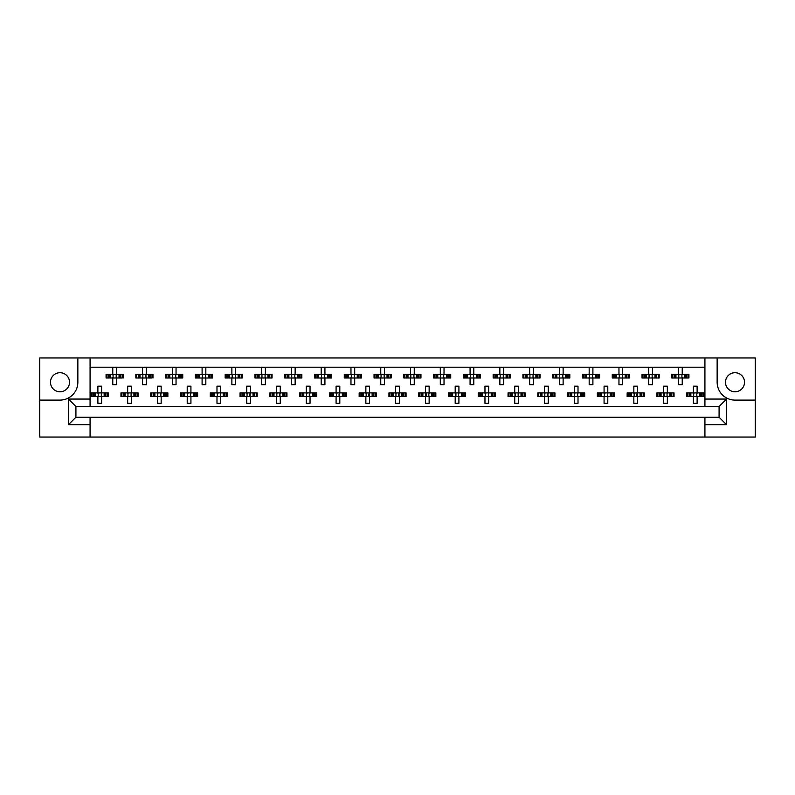 <?xml version="1.0" encoding="UTF-8"?>
<svg xmlns="http://www.w3.org/2000/svg" width="795" height="795" viewBox="0 0 795 795"><rect width="100%" height="100%" fill="white"/><g stroke="black" fill="none" stroke-linecap="round" stroke-linejoin="round"><path stroke-width="1.19" d="M59.993 372.716A9.53 9.53 0 0 0 50.473 382.236A9.53 9.53 0 0 0 59.993 391.766A9.53 9.53 0 0 0 69.523 382.236A9.53 9.53 0 0 0 59.993 372.716M735.007 391.766A9.53 9.53 0 0 1 725.477 382.236A9.53 9.53 0 0 1 735.007 372.716A9.53 9.53 0 0 1 744.527 382.236A9.53 9.53 0 0 1 735.007 391.766M704.927 437.031L755.25 437.031L755.25 357.969L39.75 357.969L39.75 437.031L704.927 437.031L704.927 417.226L719.077 417.226L719.077 406.503L75.923 406.503L75.923 417.226L704.927 417.226M90.073 417.226L90.073 424.669L68.479 424.669L68.479 399.06L90.073 399.06L90.073 357.969M90.073 437.031L90.073 424.669M90.073 367.201L704.927 367.201M107.017 377.993L107.017 374.276L106.073 374.276L106.073 377.993L108.508 377.993L106.073 377.993L106.073 374.276L110.237 374.276L110.237 377.993L109.183 377.993L109.183 374.276L112.771 374.276L112.771 367.578L116.497 367.578L116.497 374.276L120.095 374.276L120.095 377.993L119.041 377.993L119.041 374.276L123.195 374.276L123.195 377.993L123.195 374.276L122.251 374.276L122.251 377.993L120.77 377.993L122.251 377.993M107.017 374.276L108.508 374.276L108.508 377.993L112.771 377.993L112.771 384.701L116.497 384.701L116.497 377.993L120.77 377.993L120.77 374.276L122.251 374.276M136.79 377.993L136.79 374.276L135.846 374.276L135.846 377.993L138.28 377.993L135.846 377.993L135.846 374.276L140.009 374.276L140.009 377.993L138.956 377.993L138.956 374.276L142.553 374.276L142.553 367.578L146.27 367.578L146.27 374.276L149.867 374.276L149.867 377.993L148.814 377.993L148.814 374.276L152.968 374.276L152.968 377.993L152.968 374.276L152.024 374.276L152.024 377.993L150.543 377.993L152.024 377.993M136.79 374.276L138.28 374.276L138.28 377.993L142.553 377.993L142.553 384.701L146.27 384.701L146.27 377.993L150.543 377.993L150.543 374.276L152.024 374.276M166.572 377.993L166.572 374.276L165.628 374.276L165.628 377.993L165.628 374.276L168.053 374.276L168.053 377.993L165.628 377.993L172.326 377.993L172.326 384.701L176.043 384.701L176.043 377.993L179.64 377.993L178.587 377.993L178.587 374.276L179.64 374.276L179.64 377.993L182.751 377.993L182.751 374.276L182.751 377.993L180.316 377.993L180.316 374.276L182.751 374.276L181.797 374.276L181.797 377.993M166.572 374.276L169.782 374.276L169.782 377.993L168.729 377.993L168.729 374.276L172.326 374.276L172.326 367.578L176.043 367.578L176.043 374.276L181.797 374.276M196.345 377.993L196.345 374.276L195.401 374.276L195.401 377.993L195.401 374.276L197.826 374.276L197.826 377.993L195.401 377.993L202.099 377.993L202.099 384.701L205.826 384.701L205.826 377.993L209.413 377.993L208.36 377.993L208.36 374.276L209.413 374.276L209.413 377.993L212.523 377.993L212.523 374.276L212.523 377.993L210.089 377.993L210.089 374.276L212.523 374.276L211.579 374.276L211.579 377.993M196.345 374.276L199.555 374.276L199.555 377.993L198.502 377.993L198.502 374.276L202.099 374.276L202.099 367.578L205.826 367.578L205.826 374.276L211.579 374.276M226.118 377.993L226.118 374.276L225.174 374.276L225.174 377.993L225.174 374.276L227.608 374.276L227.608 377.993L225.174 377.993L231.872 377.993L231.872 384.701L235.598 384.701L235.598 377.993L239.196 377.993L238.142 377.993L238.142 374.276L239.196 374.276L239.196 377.993L242.296 377.993L242.296 374.276L242.296 377.993L239.871 377.993L239.871 374.276L242.296 374.276L241.352 374.276L241.352 377.993M226.118 374.276L229.338 374.276L229.338 377.993L228.284 377.993L228.284 374.276L231.872 374.276L231.872 367.578L235.598 367.578L235.598 374.276L241.352 374.276M255.891 377.993L255.891 374.276L254.947 374.276L254.947 377.993L254.947 374.276L257.381 374.276L257.381 377.993L254.947 377.993L261.654 377.993L261.654 384.701L265.371 384.701L265.371 377.993L268.968 377.993L267.915 377.993L267.915 374.276L268.968 374.276L268.968 377.993L272.069 377.993L272.069 374.276L272.069 377.993L269.644 377.993L269.644 374.276L272.069 374.276L271.125 374.276L271.125 377.993M255.891 374.276L259.11 374.276L259.11 377.993L258.057 377.993L258.057 374.276L261.654 374.276L261.654 367.578L265.371 367.578L265.371 374.276L271.125 374.276M285.673 377.993L285.673 374.276L284.729 374.276L284.729 377.993L284.729 374.276L287.154 374.276L287.154 377.993L284.729 377.993L291.427 377.993L291.427 384.701L295.144 384.701L295.144 377.993L298.741 377.993L297.688 377.993L297.688 374.276L298.741 374.276L298.741 377.993L301.852 377.993L301.852 374.276L301.852 377.993L299.417 377.993L299.417 374.276L301.852 374.276L300.908 374.276L300.908 377.993M285.673 374.276L288.883 374.276L288.883 377.993L287.83 377.993L287.83 374.276L291.427 374.276L291.427 367.578L295.144 367.578L295.144 374.276L300.908 374.276M315.446 377.993L315.446 374.276L314.502 374.276L314.502 377.993L314.502 374.276L316.927 374.276L316.927 377.993L314.502 377.993L321.2 377.993L321.2 384.701L324.926 384.701L324.926 377.993L328.514 377.993L327.46 377.993L327.46 374.276L328.514 374.276L328.514 377.993L331.624 377.993L331.624 374.276L331.624 377.993L329.19 377.993L329.19 374.276L331.624 374.276L330.68 374.276L330.68 377.993M315.446 374.276L318.656 374.276L318.656 377.993L317.603 377.993L317.603 374.276L321.2 374.276L321.2 367.578L324.926 367.578L324.926 374.276L330.68 374.276M345.219 377.993L345.219 374.276L344.275 374.276L344.275 377.993L344.275 374.276L346.709 374.276L346.709 377.993L344.275 377.993L350.973 377.993L350.973 384.701L354.699 384.701L354.699 377.993L358.297 377.993L357.243 377.993L357.243 374.276L358.297 374.276L358.297 377.993L361.397 377.993L361.397 374.276L361.397 377.993L358.972 377.993L358.972 374.276L361.397 374.276L360.453 374.276L360.453 377.993M345.219 374.276L348.439 374.276L348.439 377.993L347.385 377.993L347.385 374.276L350.973 374.276L350.973 367.578L354.699 367.578L354.699 374.276L360.453 374.276M374.992 377.993L374.992 374.276L374.048 374.276L374.048 377.993L374.048 374.276L376.482 374.276L376.482 377.993L374.048 377.993L380.755 377.993L380.755 384.701L384.472 384.701L384.472 377.993L388.069 377.993L387.016 377.993L387.016 374.276L388.069 374.276L388.069 377.993L391.17 377.993L391.17 374.276L391.17 377.993L388.745 377.993L388.745 374.276L391.17 374.276L390.226 374.276L390.226 377.993M374.992 374.276L378.211 374.276L378.211 377.993L377.158 377.993L377.158 374.276L380.755 374.276L380.755 367.578L384.472 367.578L384.472 374.276L390.226 374.276M404.774 377.993L404.774 374.276L403.83 374.276L403.83 377.993L403.83 374.276L406.255 374.276L406.255 377.993L403.83 377.993L410.528 377.993L410.528 384.701L414.245 384.701L414.245 377.993L417.842 377.993L416.789 377.993L416.789 374.276L417.842 374.276L417.842 377.993L420.953 377.993L420.953 374.276L420.953 377.993L418.518 377.993L418.518 374.276L420.953 374.276L420.008 374.276L420.008 377.993M404.774 374.276L407.984 374.276L407.984 377.993L406.931 377.993L406.931 374.276L410.528 374.276L410.528 367.578L414.245 367.578L414.245 374.276L420.008 374.276M434.547 377.993L434.547 374.276L433.603 374.276L433.603 377.993L433.603 374.276L436.028 374.276L436.028 377.993L433.603 377.993L440.301 377.993L440.301 384.701L444.027 384.701L444.027 377.993L447.615 377.993L446.561 377.993L446.561 374.276L447.615 374.276L447.615 377.993L450.725 377.993L450.725 374.276L450.725 377.993L448.291 377.993L448.291 374.276L450.725 374.276L449.781 374.276L449.781 377.993M434.547 374.276L437.757 374.276L437.757 377.993L436.703 377.993L436.703 374.276L440.301 374.276L440.301 367.578L444.027 367.578L444.027 374.276L449.781 374.276M464.32 377.993L464.32 374.276L463.376 374.276L463.376 377.993L463.376 374.276L465.81 374.276L465.81 377.993L463.376 377.993L470.074 377.993L470.074 384.701L473.8 384.701L473.8 377.993L477.397 377.993L476.344 377.993L476.344 374.276L477.397 374.276L477.397 377.993L480.498 377.993L480.498 374.276L480.498 377.993L478.073 377.993L478.073 374.276L480.498 374.276L479.554 374.276L479.554 377.993M464.32 374.276L467.54 374.276L467.54 377.993L466.486 377.993L466.486 374.276L470.074 374.276L470.074 367.578L473.8 367.578L473.8 374.276L479.554 374.276M494.092 377.993L494.092 374.276L493.148 374.276L493.148 377.993L493.148 374.276L495.583 374.276L495.583 377.993L493.148 377.993L499.856 377.993L499.856 384.701L503.573 384.701L503.573 377.993L507.17 377.993L506.117 377.993L506.117 374.276L507.17 374.276L507.17 377.993L510.271 377.993L510.271 374.276L510.271 377.993L507.846 377.993L507.846 374.276L510.271 374.276L509.327 374.276L509.327 377.993M494.092 374.276L497.312 374.276L497.312 377.993L496.259 377.993L496.259 374.276L499.856 374.276L499.856 367.578L503.573 367.578L503.573 374.276L509.327 374.276M523.875 377.993L523.875 374.276L522.931 374.276L522.931 377.993L522.931 374.276L525.356 374.276L525.356 377.993L522.931 377.993L529.629 377.993L529.629 384.701L533.346 384.701L533.346 377.993L536.943 377.993L535.89 377.993L535.89 374.276L536.943 374.276L536.943 377.993L540.053 377.993L540.053 374.276L540.053 377.993L537.619 377.993L537.619 374.276L540.053 374.276L539.109 374.276L539.109 377.993M523.875 374.276L527.085 374.276L527.085 377.993L526.032 377.993L526.032 374.276L529.629 374.276L529.629 367.578L533.346 367.578L533.346 374.276L539.109 374.276M553.648 377.993L553.648 374.276L552.704 374.276L552.704 377.993L552.704 374.276L555.129 374.276L555.129 377.993L552.704 377.993L559.402 377.993L559.402 384.701L563.128 384.701L563.128 377.993L566.716 377.993L565.662 377.993L565.662 374.276L566.716 374.276L566.716 377.993L569.826 377.993L569.826 374.276L569.826 377.993L567.392 377.993L567.392 374.276L569.826 374.276L568.882 374.276L568.882 377.993M553.648 374.276L556.858 374.276L556.858 377.993L555.804 377.993L555.804 374.276L559.402 374.276L559.402 367.578L563.128 367.578L563.128 374.276L568.882 374.276M583.421 377.993L583.421 374.276L582.477 374.276L582.477 377.993L582.477 374.276L584.911 374.276L584.911 377.993L582.477 377.993L589.174 377.993L589.174 384.701L592.901 384.701L592.901 377.993L596.498 377.993L595.445 377.993L595.445 374.276L596.498 374.276L596.498 377.993L599.599 377.993L599.599 374.276L599.599 377.993L597.174 377.993L597.174 374.276L599.599 374.276L598.655 374.276L598.655 377.993M583.421 374.276L586.64 374.276L586.64 377.993L585.587 377.993L585.587 374.276L589.174 374.276L589.174 367.578L592.901 367.578L592.901 374.276L598.655 374.276M613.203 377.993L613.203 374.276L612.249 374.276L612.249 377.993L612.249 374.276L614.684 374.276L614.684 377.993L612.249 377.993L618.957 377.993L618.957 384.701L622.674 384.701L622.674 377.993L626.271 377.993L625.218 377.993L625.218 374.276L626.271 374.276L626.271 377.993L629.372 377.993L629.372 374.276L629.372 377.993L626.947 377.993L626.947 374.276L629.372 374.276L628.428 374.276L628.428 377.993M613.203 374.276L616.413 374.276L616.413 377.993L615.36 377.993L615.36 374.276L618.957 374.276L618.957 367.578L622.674 367.578L622.674 374.276L628.428 374.276M642.976 377.993L642.976 374.276L642.032 374.276L642.032 377.993L642.032 374.276L644.457 374.276L644.457 377.993L642.032 377.993L648.73 377.993L648.73 384.701L652.447 384.701L652.447 377.993L656.044 377.993L654.991 377.993L654.991 374.276L656.044 374.276L656.044 377.993L659.154 377.993L659.154 374.276L659.154 377.993L656.72 377.993L656.72 374.276L659.154 374.276L658.21 374.276L658.21 377.993M642.976 374.276L646.186 374.276L646.186 377.993L645.133 377.993L645.133 374.276L648.73 374.276L648.73 367.578L652.447 367.578L652.447 374.276L658.21 374.276M672.749 377.993L672.749 374.276L671.805 374.276L671.805 377.993L671.805 374.276L674.23 374.276L674.23 377.993L671.805 377.993L678.503 377.993L678.503 384.701L682.229 384.701L682.229 377.993L685.817 377.993L684.763 377.993L684.763 374.276L685.817 374.276L685.817 377.993L688.927 377.993L688.927 374.276L688.927 377.993L686.492 377.993L686.492 374.276L688.927 374.276L687.983 374.276L687.983 377.993M672.749 374.276L675.959 374.276L675.959 377.993L674.905 377.993L674.905 374.276L678.503 374.276L678.503 367.578L682.229 367.578L682.229 374.276L687.983 374.276M92.131 396.606L92.131 392.889L91.187 392.889L91.187 396.606L93.611 396.606L91.187 396.606L91.187 392.889L95.34 392.889L95.34 396.606L94.297 396.606L94.297 392.889L97.884 392.889L97.884 386.181L101.611 386.181L101.611 392.889L105.198 392.889L105.198 396.606L104.145 396.606L104.145 392.889L108.309 392.889L108.309 396.606L108.309 392.889L107.365 392.889L107.365 396.606L105.874 396.606L107.365 396.606M92.131 392.889L93.611 392.889L93.611 396.606L97.884 396.606L97.884 403.303L101.611 403.303L101.611 396.606L105.874 396.606L105.874 392.889L107.365 392.889M121.903 396.606L121.903 392.889L120.959 392.889L120.959 396.606L123.394 396.606L120.959 396.606L120.959 392.889L125.123 392.889L125.123 396.606L124.07 396.606L124.07 392.889L127.657 392.889L127.657 386.181L131.384 386.181L131.384 392.889L134.981 392.889L134.981 396.606L133.928 396.606L133.928 392.889L138.082 392.889L138.082 396.606L138.082 392.889L137.138 392.889L137.138 396.606L135.657 396.606L137.138 396.606M121.903 392.889L123.394 392.889L123.394 396.606L127.657 396.606L127.657 403.303L131.384 403.303L131.384 396.606L135.657 396.606L135.657 392.889L137.138 392.889M151.686 396.606L151.686 392.889L150.742 392.889L150.742 396.606L150.742 392.889L153.167 392.889L153.167 396.606L150.742 396.606L157.44 396.606L157.44 403.303L161.156 403.303L161.156 396.606L164.754 396.606L163.7 396.606L163.7 392.889L164.754 392.889L164.754 396.606L167.854 396.606L167.854 392.889L167.854 396.606L165.43 396.606L165.43 392.889L167.854 392.889L166.91 392.889L166.91 396.606M151.686 392.889L154.896 392.889L154.896 396.606L153.842 396.606L153.842 392.889L157.44 392.889L157.44 386.181L161.156 386.181L161.156 392.889L166.91 392.889M181.459 396.606L181.459 392.889L180.515 392.889L180.515 396.606L180.515 392.889L182.939 392.889L182.939 396.606L180.515 396.606L187.213 396.606L187.213 403.303L190.929 403.303L190.929 396.606L194.527 396.606L193.473 396.606L193.473 392.889L194.527 392.889L194.527 396.606L197.637 396.606L197.637 392.889L197.637 396.606L195.202 396.606L195.202 392.889L197.637 392.889L196.693 392.889L196.693 396.606M181.459 392.889L184.669 392.889L184.669 396.606L183.615 396.606L183.615 392.889L187.213 392.889L187.213 386.181L190.929 386.181L190.929 392.889L196.693 392.889M211.232 396.606L211.232 392.889L210.287 392.889L210.287 396.606L210.287 392.889L212.722 392.889L212.722 396.606L210.287 396.606L216.985 396.606L216.985 403.303L220.712 403.303L220.712 396.606L224.299 396.606L223.246 396.606L223.246 392.889L224.299 392.889L224.299 396.606L227.41 396.606L227.41 392.889L227.41 396.606L224.975 396.606L224.975 392.889L227.41 392.889L226.466 392.889L226.466 396.606M211.232 392.889L214.441 392.889L214.441 396.606L213.398 396.606L213.398 392.889L216.985 392.889L216.985 386.181L220.712 386.181L220.712 392.889L226.466 392.889M241.004 396.606L241.004 392.889L240.06 392.889L240.06 396.606L240.06 392.889L242.495 392.889L242.495 396.606L240.06 396.606L246.758 396.606L246.758 403.303L250.485 403.303L250.485 396.606L254.082 396.606L253.029 396.606L253.029 392.889L254.082 392.889L254.082 396.606L257.183 396.606L257.183 392.889L257.183 396.606L254.758 396.606L254.758 392.889L257.183 392.889L256.238 392.889L256.238 396.606M241.004 392.889L244.224 392.889L244.224 396.606L243.171 396.606L243.171 392.889L246.758 392.889L246.758 386.181L250.485 386.181L250.485 392.889L256.238 392.889M270.787 396.606L270.787 392.889L269.843 392.889L269.843 396.606L269.843 392.889L272.268 392.889L272.268 396.606L269.843 396.606L276.541 396.606L276.541 403.303L280.257 403.303L280.257 396.606L283.855 396.606L282.801 396.606L282.801 392.889L283.855 392.889L283.855 396.606L286.955 396.606L286.955 392.889L286.955 396.606L284.531 396.606L284.531 392.889L286.955 392.889L286.011 392.889L286.011 396.606M270.787 392.889L273.997 392.889L273.997 396.606L272.943 396.606L272.943 392.889L276.541 392.889L276.541 386.181L280.257 386.181L280.257 392.889L286.011 392.889M300.56 396.606L300.56 392.889L299.616 392.889L299.616 396.606L299.616 392.889L302.04 392.889L302.04 396.606L299.616 396.606L306.314 396.606L306.314 403.303L310.04 403.303L310.04 396.606L313.628 396.606L312.574 396.606L312.574 392.889L313.628 392.889L313.628 396.606L316.738 396.606L316.738 392.889L316.738 396.606L314.303 396.606L314.303 392.889L316.738 392.889L315.794 392.889L315.794 396.606M300.56 392.889L303.769 392.889L303.769 396.606L302.716 396.606L302.716 392.889L306.314 392.889L306.314 386.181L310.04 386.181L310.04 392.889L315.794 392.889M330.332 396.606L330.332 392.889L329.388 392.889L329.388 396.606L329.388 392.889L331.823 392.889L331.823 396.606L329.388 396.606L336.086 396.606L336.086 403.303L339.813 403.303L339.813 396.606L343.4 396.606L342.357 396.606L342.357 392.889L343.4 392.889L343.4 396.606L346.511 396.606L346.511 392.889L346.511 396.606L344.076 396.606L344.076 392.889L346.511 392.889L345.567 392.889L345.567 396.606M330.332 392.889L333.542 392.889L333.542 396.606L332.499 396.606L332.499 392.889L336.086 392.889L336.086 386.181L339.813 386.181L339.813 392.889L345.567 392.889M360.105 396.606L360.105 392.889L359.161 392.889L359.161 396.606L359.161 392.889L361.596 392.889L361.596 396.606L359.161 396.606L365.859 396.606L365.859 403.303L369.586 403.303L369.586 396.606L373.183 396.606L372.13 396.606L372.13 392.889L373.183 392.889L373.183 396.606L376.283 396.606L376.283 392.889L376.283 396.606L373.859 396.606L373.859 392.889L376.283 392.889L375.339 392.889L375.339 396.606M360.105 392.889L363.325 392.889L363.325 396.606L362.272 396.606L362.272 392.889L365.859 392.889L365.859 386.181L369.586 386.181L369.586 392.889L375.339 392.889M389.888 396.606L389.888 392.889L388.944 392.889L388.944 396.606L388.944 392.889L391.369 392.889L391.369 396.606L388.944 396.606L395.642 396.606L395.642 403.303L399.358 403.303L399.358 396.606L402.956 396.606L401.902 396.606L401.902 392.889L402.956 392.889L402.956 396.606L406.056 396.606L406.056 392.889L406.056 396.606L403.631 396.606L403.631 392.889L406.056 392.889L405.112 392.889L405.112 396.606M389.888 392.889L393.098 392.889L393.098 396.606L392.044 396.606L392.044 392.889L395.642 392.889L395.642 386.181L399.358 386.181L399.358 392.889L405.112 392.889M419.661 396.606L419.661 392.889L418.717 392.889L418.717 396.606L418.717 392.889L421.141 392.889L421.141 396.606L418.717 396.606L425.414 396.606L425.414 403.303L429.141 403.303L429.141 396.606L432.728 396.606L431.675 396.606L431.675 392.889L432.728 392.889L432.728 396.606L435.839 396.606L435.839 392.889L435.839 396.606L433.404 396.606L433.404 392.889L435.839 392.889L434.895 392.889L434.895 396.606M419.661 392.889L422.87 392.889L422.87 396.606L421.817 396.606L421.817 392.889L425.414 392.889L425.414 386.181L429.141 386.181L429.141 392.889L434.895 392.889M449.433 396.606L449.433 392.889L448.489 392.889L448.489 396.606L448.489 392.889L450.924 392.889L450.924 396.606L448.489 396.606L455.187 396.606L455.187 403.303L458.914 403.303L458.914 396.606L462.501 396.606L461.458 396.606L461.458 392.889L462.501 392.889L462.501 396.606L465.612 396.606L465.612 392.889L465.612 396.606L463.177 396.606L463.177 392.889L465.612 392.889L464.668 392.889L464.668 396.606M449.433 392.889L452.643 392.889L452.643 396.606L451.6 396.606L451.6 392.889L455.187 392.889L455.187 386.181L458.914 386.181L458.914 392.889L464.668 392.889M479.206 396.606L479.206 392.889L478.262 392.889L478.262 396.606L478.262 392.889L480.697 392.889L480.697 396.606L478.262 396.606L484.96 396.606L484.96 403.303L488.687 403.303L488.687 396.606L492.284 396.606L491.231 396.606L491.231 392.889L492.284 392.889L492.284 396.606L495.384 396.606L495.384 392.889L495.384 396.606L492.96 396.606L492.96 392.889L495.384 392.889L494.44 392.889L494.44 396.606M479.206 392.889L482.426 392.889L482.426 396.606L481.373 396.606L481.373 392.889L484.96 392.889L484.96 386.181L488.687 386.181L488.687 392.889L494.44 392.889M508.989 396.606L508.989 392.889L508.045 392.889L508.045 396.606L508.045 392.889L510.469 392.889L510.469 396.606L508.045 396.606L514.743 396.606L514.743 403.303L518.459 403.303L518.459 396.606L522.057 396.606L521.003 396.606L521.003 392.889L522.057 392.889L522.057 396.606L525.157 396.606L525.157 392.889L525.157 396.606L522.732 396.606L522.732 392.889L525.157 392.889L524.213 392.889L524.213 396.606M508.989 392.889L512.199 392.889L512.199 396.606L511.145 396.606L511.145 392.889L514.743 392.889L514.743 386.181L518.459 386.181L518.459 392.889L524.213 392.889M538.762 396.606L538.762 392.889L537.818 392.889L537.818 396.606L537.818 392.889L540.242 392.889L540.242 396.606L537.818 396.606L544.515 396.606L544.515 403.303L548.242 403.303L548.242 396.606L551.829 396.606L550.776 396.606L550.776 392.889L551.829 392.889L551.829 396.606L554.94 396.606L554.94 392.889L554.94 396.606L552.505 396.606L552.505 392.889L554.94 392.889L553.996 392.889L553.996 396.606M538.762 392.889L541.971 392.889L541.971 396.606L540.918 396.606L540.918 392.889L544.515 392.889L544.515 386.181L548.242 386.181L548.242 392.889L553.996 392.889M568.534 396.606L568.534 392.889L567.59 392.889L567.59 396.606L567.59 392.889L570.025 392.889L570.025 396.606L567.59 396.606L574.288 396.606L574.288 403.303L578.015 403.303L578.015 396.606L581.602 396.606L580.559 396.606L580.559 392.889L581.602 392.889L581.602 396.606L584.713 396.606L584.713 392.889L584.713 396.606L582.278 396.606L582.278 392.889L584.713 392.889L583.769 392.889L583.769 396.606M568.534 392.889L571.754 392.889L571.754 396.606L570.701 396.606L570.701 392.889L574.288 392.889L574.288 386.181L578.015 386.181L578.015 392.889L583.769 392.889M598.307 396.606L598.307 392.889L597.363 392.889L597.363 396.606L597.363 392.889L599.798 392.889L599.798 396.606L597.363 396.606L604.071 396.606L604.071 403.303L607.787 403.303L607.787 396.606L611.385 396.606L610.331 396.606L610.331 392.889L611.385 392.889L611.385 396.606L614.485 396.606L614.485 392.889L614.485 396.606L612.061 396.606L612.061 392.889L614.485 392.889L613.541 392.889L613.541 396.606M598.307 392.889L601.527 392.889L601.527 396.606L600.473 396.606L600.473 392.889L604.071 392.889L604.071 386.181L607.787 386.181L607.787 392.889L613.541 392.889M628.09 396.606L628.09 392.889L627.146 392.889L627.146 396.606L627.146 392.889L629.57 392.889L629.57 396.606L627.146 396.606L633.844 396.606L633.844 403.303L637.56 403.303L637.56 396.606L641.158 396.606L640.104 396.606L640.104 392.889L641.158 392.889L641.158 396.606L644.258 396.606L644.258 392.889L644.258 396.606L641.833 396.606L641.833 392.889L644.258 392.889L643.314 392.889L643.314 396.606M628.09 392.889L631.3 392.889L631.3 396.606L630.246 396.606L630.246 392.889L633.844 392.889L633.844 386.181L637.56 386.181L637.56 392.889L643.314 392.889M657.863 396.606L657.863 392.889L656.918 392.889L656.918 396.606L656.918 392.889L659.343 392.889L659.343 396.606L656.918 396.606L663.616 396.606L663.616 403.303L667.343 403.303L667.343 396.606L670.93 396.606L669.877 396.606L669.877 392.889L670.93 392.889L670.93 396.606L674.041 396.606L674.041 392.889L674.041 396.606L671.606 396.606L671.606 392.889L674.041 392.889L673.097 392.889L673.097 396.606M657.863 392.889L661.072 392.889L661.072 396.606L660.019 396.606L660.019 392.889L663.616 392.889L663.616 386.181L667.343 386.181L667.343 392.889L673.097 392.889M687.635 396.606L687.635 392.889L686.691 392.889L686.691 396.606L686.691 392.889L689.126 392.889L689.126 396.606L686.691 396.606L693.389 396.606L693.389 403.303L697.116 403.303L697.116 396.606L700.703 396.606L699.66 396.606L699.66 392.889L700.703 392.889L700.703 396.606L703.813 396.606L703.813 392.889L703.813 396.606L701.389 396.606L701.389 392.889L703.813 392.889L702.869 392.889L702.869 396.606M687.635 392.889L690.855 392.889L690.855 396.606L689.802 396.606L689.802 392.889L693.389 392.889L693.389 386.181L697.116 386.181L697.116 392.889L702.869 392.889M90.073 399.06L90.073 406.503M704.927 406.503L704.927 399.06L726.521 399.06L726.521 424.669L704.927 424.669M704.927 357.969L704.927 399.06M39.75 400.104L59.993 400.104A17.868 17.868 0 0 0 77.86 382.236L77.86 357.969M717.14 357.969L717.14 382.236A17.868 17.868 0 0 0 735.007 400.104L755.25 400.104M726.521 399.06L719.077 406.503M726.521 424.669L719.077 417.226M75.923 406.503L68.479 399.06M75.923 417.226L68.479 424.669M98.192 393.565L98.192 395.93L98.192 393.565L97.517 392.889M101.611 396.606L97.884 396.606M101.611 392.889L97.884 392.889M101.303 395.93L101.303 393.565L101.303 395.93L101.979 396.606M101.979 392.889L101.303 393.565M97.517 396.606L98.192 395.93M113.079 374.952L113.079 377.317L113.079 374.952L112.403 374.276M116.497 377.993L112.771 377.993M116.497 374.276L112.771 374.276M116.189 377.317L116.189 374.952L116.189 377.317L116.865 377.993M116.865 374.276L116.189 374.952M112.403 377.993L113.079 377.317M127.965 393.565L127.965 395.93L127.965 393.565L127.289 392.889M131.384 396.606L127.657 396.606M131.384 392.889L127.657 392.889M131.076 395.93L131.076 393.565L131.076 395.93L131.751 396.606M131.751 392.889L131.076 393.565M127.289 396.606L127.965 395.93M157.748 393.565L157.748 395.93L157.748 393.565L157.062 392.889M161.156 396.606L157.44 396.606M161.156 392.889L157.44 392.889M160.848 395.93L160.848 393.565L160.848 395.93L161.534 396.606M161.534 392.889L160.848 393.565M157.062 396.606L157.748 395.93M187.521 393.565L187.521 395.93L187.521 393.565L186.835 392.889M190.929 396.606L187.213 396.606M190.929 392.889L187.213 392.889M190.621 395.93L190.621 393.565L190.621 395.93L191.307 396.606M191.307 392.889L190.621 393.565M186.835 396.606L187.521 395.93M217.293 393.565L217.293 395.93L217.293 393.565L216.618 392.889M220.712 396.606L216.985 396.606M220.712 392.889L216.985 392.889M220.404 395.93L220.404 393.565L220.404 395.93L221.08 396.606M221.08 392.889L220.404 393.565M216.618 396.606L217.293 395.93M247.066 393.565L247.066 395.93L247.066 393.565L246.39 392.889M250.485 396.606L246.758 396.606M249.739 394.002L249.739 395.493L250.177 393.565L250.177 395.93L250.852 396.606M250.485 392.889L246.758 392.889M250.852 392.889L250.177 393.565M246.39 396.606L247.066 395.93M276.849 393.565L276.849 395.93L276.849 393.565L276.163 392.889M280.257 396.606L276.541 396.606M279.512 394.002L279.512 395.493L279.949 393.565L279.949 395.93L280.635 396.606M280.257 392.889L276.541 392.889M280.635 392.889L279.949 393.565M276.163 396.606L276.849 395.93M306.622 393.565L306.622 395.93L306.622 393.565L305.946 392.889M310.04 396.606L306.314 396.606M309.295 394.002L309.295 395.493L309.722 393.565L309.722 395.93L310.408 396.606M310.04 392.889L306.314 392.889M310.408 392.889L309.722 393.565M305.946 396.606L306.622 395.93M336.394 393.565L336.394 395.93L336.394 393.565L335.719 392.889M339.813 396.606L336.086 396.606M339.067 394.002L339.067 395.493L339.505 393.565L339.505 395.93L340.18 396.606M339.813 392.889L336.086 392.889M340.18 392.889L339.505 393.565M335.719 396.606L336.394 395.93M142.862 374.952L142.862 377.317L142.862 374.952L142.176 374.276M146.27 377.993L142.553 377.993M146.27 374.276L142.553 374.276M145.962 377.317L145.962 374.952L145.962 377.317L146.648 377.993M146.648 374.276L145.962 374.952M142.176 377.993L142.862 377.317M172.634 374.952L172.634 377.317L172.634 374.952L171.949 374.276M176.043 377.993L172.326 377.993M176.043 374.276L172.326 374.276M175.735 377.317L175.735 374.952L175.735 377.317L176.42 377.993M176.42 374.276L175.735 374.952M171.949 377.993L172.634 377.317M202.407 374.952L202.407 377.317L202.407 374.952L201.731 374.276M205.826 377.993L202.099 377.993M205.826 374.276L202.099 374.276M205.517 377.317L205.517 374.952L205.517 377.317L206.193 377.993M206.193 374.276L205.517 374.952M201.731 377.993L202.407 377.317M232.18 374.952L232.18 377.317L232.18 374.952L231.504 374.276M235.598 377.993L231.872 377.993M235.598 374.276L231.872 374.276M235.29 377.317L235.29 374.952L235.29 377.317L235.966 377.993M235.966 374.276L235.29 374.952M231.504 377.993L232.18 377.317M261.962 374.952L261.962 377.317L261.962 374.952L261.277 374.276M265.371 377.993L261.654 377.993M265.371 374.276L261.654 374.276M265.063 377.317L265.063 374.952L265.063 377.317L265.749 377.993M265.749 374.276L265.063 374.952M261.277 377.993L261.962 377.317M291.735 374.952L291.735 377.317L291.735 374.952L291.05 374.276M295.144 377.993L291.427 377.993M295.144 374.276L291.427 374.276M294.836 377.317L294.836 374.952L294.836 377.317L295.521 377.993M295.521 374.276L294.836 374.952M291.05 377.993L291.735 377.317M321.508 374.952L321.508 377.317L321.508 374.952L320.832 374.276M324.926 377.993L321.2 377.993M324.926 374.276L321.2 374.276M324.618 377.317L324.618 374.952L324.618 377.317L325.294 377.993M325.294 374.276L324.618 374.952M320.832 377.993L321.508 377.317M366.177 393.565L366.177 395.93L366.177 393.565L365.491 392.889M369.586 396.606L365.859 396.606M368.84 394.002L368.84 395.493L369.278 393.565L369.278 395.93L369.953 396.606M369.586 392.889L365.859 392.889M369.953 392.889L369.278 393.565M365.491 396.606L366.177 395.93M395.95 393.565L395.95 395.93L395.95 393.565L395.264 392.889M399.358 396.606L395.642 396.606M398.613 394.002L398.613 395.493L399.05 393.565L399.05 395.93L399.736 396.606M399.358 392.889L395.642 392.889M399.736 392.889L399.05 393.565M395.264 396.606L395.95 395.93M426.16 394.002L426.16 395.493L426.16 394.002L425.047 392.889M429.141 396.606L425.414 396.606M429.141 392.889L425.414 392.889M428.823 395.93L428.823 393.565L428.823 395.93L429.509 396.606M429.509 392.889L428.823 393.565M425.047 396.606L426.16 395.493M351.281 374.952L351.281 377.317L351.281 374.952L350.605 374.276M354.699 377.993L350.973 377.993M354.699 374.276L350.973 374.276M354.391 377.317L354.391 374.952L354.391 377.317L355.067 377.993M355.067 374.276L354.391 374.952M350.605 377.993L351.281 377.317M381.063 374.952L381.063 377.317L381.063 374.952L380.378 374.276M384.472 377.993L380.755 377.993M384.472 374.276L380.755 374.276M384.164 377.317L384.164 374.952L384.164 377.317L384.85 377.993M384.85 374.276L384.164 374.952M380.378 377.993L381.063 377.317M410.836 374.952L410.836 377.317L410.836 374.952L410.15 374.276M414.245 377.993L410.528 377.993M414.245 374.276L410.528 374.276M413.937 377.317L413.937 374.952L413.937 377.317L414.622 377.993M414.622 374.276L413.937 374.952M410.15 377.993L410.836 377.317M455.933 394.002L455.933 395.493L455.933 394.002L454.82 392.889M458.914 396.606L455.187 396.606M458.914 392.889L455.187 392.889M458.606 395.93L458.606 393.565L458.606 395.93L459.281 396.606M459.281 392.889L458.606 393.565M454.82 396.606L455.933 395.493M485.278 393.565L485.278 395.93L485.278 393.565L484.592 392.889M488.687 396.606L484.96 396.606M488.687 392.889L484.96 392.889M488.378 395.93L488.378 393.565L488.378 395.93L489.054 396.606M489.054 392.889L488.378 393.565M484.592 396.606L485.278 395.93M515.488 394.002L515.488 395.493L515.488 394.002L514.365 392.889M518.459 396.606L514.743 396.606M518.459 392.889L514.743 392.889M518.151 395.93L518.151 393.565L518.151 395.93L518.837 396.606M518.837 392.889L518.151 393.565M514.365 396.606L515.488 395.493M440.609 374.952L440.609 377.317L440.609 374.952L439.933 374.276M444.027 377.993L440.301 377.993M444.027 374.276L440.301 374.276M443.719 377.317L443.719 374.952L443.719 377.317L444.395 377.993M444.395 374.276L443.719 374.952M439.933 377.993L440.609 377.317M470.382 374.952L470.382 377.317L470.382 374.952L469.706 374.276M473.8 377.993L470.074 377.993M473.8 374.276L470.074 374.276M473.492 377.317L473.492 374.952L473.492 377.317L474.168 377.993M474.168 374.276L473.492 374.952M469.706 377.993L470.382 377.317M500.164 374.952L500.164 377.317L500.164 374.952L499.479 374.276M503.573 377.993L499.856 377.993M503.573 374.276L499.856 374.276M503.265 377.317L503.265 374.952L503.265 377.317L503.951 377.993M503.951 374.276L503.265 374.952M499.479 377.993L500.164 377.317M544.823 393.565L544.823 395.93L544.823 393.565L544.148 392.889M548.242 396.606L544.515 396.606M547.497 394.002L547.497 395.493L547.934 393.565L547.934 395.93L548.61 396.606M548.242 392.889L544.515 392.889M548.61 392.889L547.934 393.565M544.148 396.606L544.823 395.93M574.596 393.565L574.596 395.93L574.596 393.565L573.92 392.889M578.015 396.606L574.288 396.606M578.015 392.889L574.288 392.889M577.707 395.93L577.707 393.565L577.707 395.93L578.382 396.606M578.382 392.889L577.707 393.565M573.92 396.606L574.596 395.93M604.379 393.565L604.379 395.93L604.379 393.565L603.693 392.889M607.787 396.606L604.071 396.606M607.787 392.889L604.071 392.889M607.479 395.93L607.479 393.565L607.479 395.93L608.165 396.606M608.165 392.889L607.479 393.565M603.693 396.606L604.379 395.93M529.937 374.952L529.937 377.317L529.937 374.952L529.251 374.276M533.346 377.993L529.629 377.993M533.346 374.276L529.629 374.276M533.038 377.317L533.038 374.952L533.038 377.317L533.723 377.993M533.723 374.276L533.038 374.952M529.251 377.993L529.937 377.317M559.71 374.952L559.71 377.317L559.71 374.952L559.034 374.276M563.128 377.993L559.402 377.993M563.128 374.276L559.402 374.276M562.82 377.317L562.82 374.952L562.82 377.317L563.496 377.993M563.496 374.276L562.82 374.952M559.034 377.993L559.71 377.317M589.483 374.952L589.483 377.317L589.483 374.952L588.807 374.276M592.901 377.993L589.174 377.993M592.901 374.276L589.174 374.276M592.593 377.317L592.593 374.952L592.593 377.317L593.269 377.993M593.269 374.276L592.593 374.952M588.807 377.993L589.483 377.317M634.152 393.565L634.152 395.93L634.152 393.565L633.466 392.889M637.56 396.606L633.844 396.606M636.815 394.002L636.815 395.493L637.252 393.565L637.252 395.93L637.938 396.606M637.56 392.889L633.844 392.889M637.938 392.889L637.252 393.565M633.466 396.606L634.152 395.93M664.362 394.002L664.362 395.493L664.362 394.002L663.249 392.889M667.343 396.606L663.616 396.606M667.343 392.889L663.616 392.889M667.035 395.93L667.035 393.565L667.035 395.93L667.711 396.606M667.711 392.889L667.035 393.565M663.249 396.606L664.362 395.493M693.697 393.565L693.697 395.93L693.697 393.565L693.021 392.889M697.116 396.606L693.389 396.606M697.116 392.889L693.389 392.889M696.808 395.93L696.808 393.565L696.808 395.93L697.483 396.606M697.483 392.889L696.808 393.565M693.021 396.606L693.697 395.93M619.265 374.952L619.265 377.317L619.265 374.952L618.58 374.276M622.674 377.993L618.957 377.993M622.674 374.276L618.957 374.276M622.366 377.317L622.366 374.952L622.366 377.317L623.051 377.993M623.051 374.276L622.366 374.952M618.58 377.993L619.265 377.317M649.475 375.389L649.475 376.88L649.475 375.389L648.352 374.276M652.447 377.993L648.73 377.993M652.447 374.276L648.73 374.276M652.139 377.317L652.139 374.952L652.139 377.317L652.824 377.993M652.824 374.276L652.139 374.952M648.352 377.993L649.475 376.88M678.811 374.952L678.811 377.317L678.811 374.952L678.135 374.276M682.229 377.993L678.503 377.993M682.229 374.276L678.503 374.276M681.921 377.317L681.921 374.952L681.921 377.317L682.597 377.993M682.597 374.276L681.921 374.952M678.135 377.993L678.811 377.317M425.722 395.93L425.722 393.565M455.495 395.93L455.495 393.565M515.051 395.93L515.051 393.565M663.924 395.93L663.924 393.565M649.038 377.317L649.038 374.952M99.991 392.889L99.027 393.008M114.877 374.276L113.914 374.405M129.764 392.889L128.8 393.008M159.547 392.889L158.583 393.008M189.319 392.889L188.355 393.008M219.092 392.889L218.128 393.008M248.865 392.889L247.901 393.008M278.647 392.889L277.684 393.008M308.42 392.889L307.456 393.008M338.193 392.889L337.229 393.008M144.65 374.276L143.696 374.405M174.433 374.276L173.469 374.405M204.206 374.276L203.242 374.405M233.978 374.276L233.014 374.405M263.761 374.276L262.797 374.405M293.534 374.276L292.57 374.405M323.307 374.276L322.343 374.405M367.966 392.889L367.002 393.008M397.748 392.889L396.784 393.008M427.521 392.889L426.557 393.008M353.079 374.276L352.115 374.405M382.862 374.276L381.898 374.405M412.635 374.276L411.671 374.405M457.294 392.889L456.33 393.008M487.067 392.889L486.103 393.008M516.849 392.889L515.885 393.008M442.408 374.276L441.444 374.405M472.18 374.276L471.216 374.405M501.963 374.276L500.999 374.405M546.622 392.889L545.658 393.008M576.395 392.889L575.431 393.008M606.168 392.889L605.214 393.008M531.736 374.276L530.772 374.405M561.509 374.276L560.545 374.405M591.281 374.276L590.317 374.405M635.95 392.889L634.986 393.008M665.723 392.889L664.759 393.008M695.496 392.889L694.532 393.008M621.064 374.276L620.1 374.405M650.837 374.276L649.873 374.405M680.609 374.276L679.645 374.405"/></g></svg>
